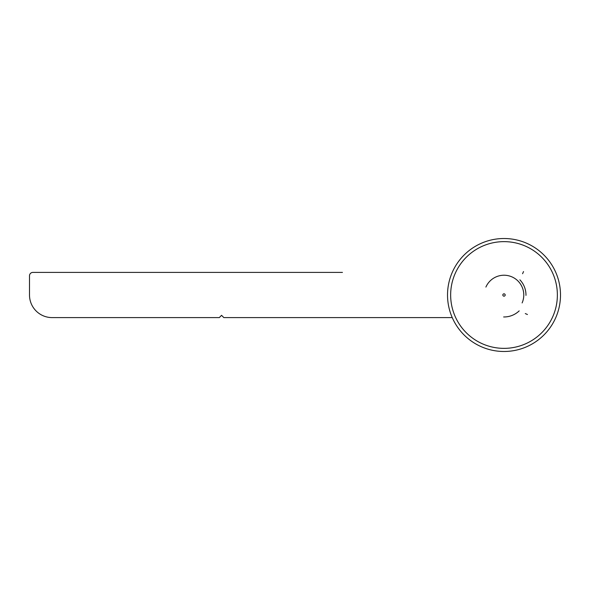 <?xml version="1.0" encoding="UTF-8"?>
<svg xmlns="http://www.w3.org/2000/svg" width="590" height="590" viewBox="0 0 590 590"><rect width="100%" height="100%" fill="white"/><g stroke="black" fill="none" stroke-linecap="round" stroke-linejoin="round"><path stroke-width="0.89" d="M223.168 316.941L223.824 317.597L452.235 317.597L291.608 317.597M342.451 272.403L32.893 272.403A3.393 3.393 0 0 0 29.5 275.796L29.5 295A22.597 22.597 0 0 0 52.097 317.597L219.303 317.597L221.567 315.333L223.824 317.597M219.303 317.597L219.959 316.941M485.902 287.072A19.772 19.772 0 0 1 511.943 276.887A19.772 19.772 0 0 1 522.121 302.928A19.772 19.772 0 0 0 511.943 276.887A19.772 19.772 0 0 0 485.902 287.072M525.97 295.369A21.963 21.963 0 0 0 519.901 279.837M452.265 272.344A56.492 56.492 0 0 1 526.671 243.257A56.492 56.492 0 0 1 555.758 317.656A56.492 56.492 0 0 1 481.351 346.743A56.492 56.492 0 0 1 452.265 272.344A56.492 56.492 0 0 1 526.671 243.257A56.492 56.492 0 0 1 555.758 317.656M503.646 316.963A21.963 21.963 0 0 0 519.178 310.893M523.529 271.555L522.578 273.716M527.453 314.514L525.292 313.57M455.133 273.598A53.358 53.358 0 0 1 525.417 246.119A53.358 53.358 0 0 1 552.889 316.402A53.358 53.358 0 0 1 482.605 343.882A53.358 53.358 0 0 1 455.133 273.598M502.931 294.528A1.173 1.173 0 0 1 504.48 293.923A1.173 1.173 0 0 1 505.084 295.472A1.173 1.173 0 0 1 503.543 296.077A1.173 1.173 0 0 1 502.931 294.528"/></g></svg>
